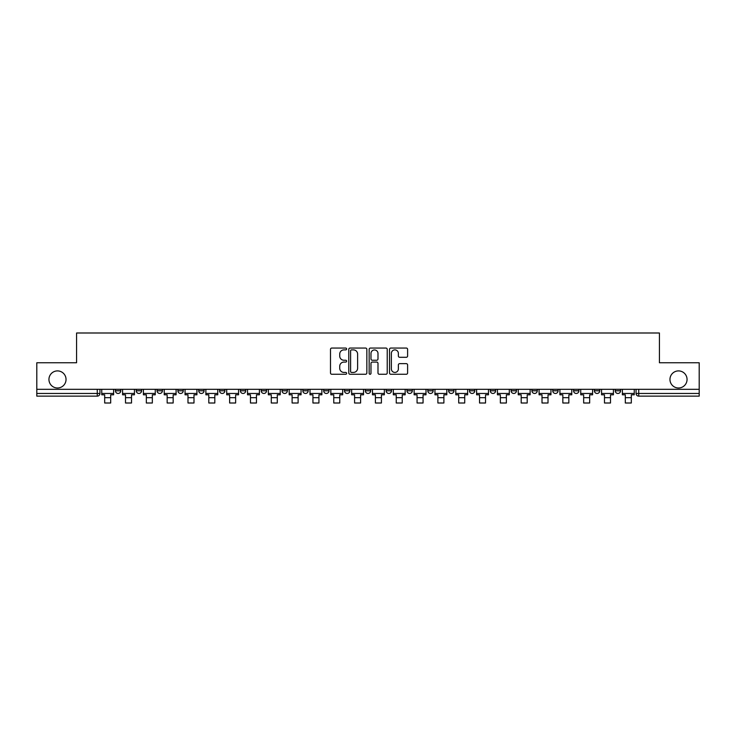 <?xml version="1.0" encoding="UTF-8"?>
<svg xmlns="http://www.w3.org/2000/svg" width="736" height="736" viewBox="0 0 736 736"><rect width="100%" height="100%" fill="white"/><g stroke="black" fill="none" stroke-linecap="round" stroke-linejoin="round"><path stroke-width="1.1" d="M346.638 348.974A0.92 0.92 0 0 0 345.727 348.054L331.798 348.054A1.306 1.306 0 0 0 330.492 349.361L330.492 372.95A1.306 1.306 0 0 0 331.798 374.265L345.727 374.265A0.92 0.92 0 0 0 346.638 373.345A0.92 0.92 0 0 0 345.727 372.425L343.924 372.425A4.195 4.195 0 0 1 339.728 368.23L339.728 366.27A4.195 4.195 0 0 1 343.924 362.075L345.727 362.075A0.92 0.92 0 0 0 346.638 361.155A0.92 0.92 0 0 0 345.727 360.244L343.924 360.244A4.195 4.195 0 0 1 339.728 356.049L339.728 354.08A4.195 4.195 0 0 1 343.924 349.885L345.727 349.885A0.92 0.92 0 0 0 346.638 348.974M669.962 379.445A8.547 8.547 0 0 0 678.509 387.992A8.547 8.547 0 0 0 687.056 379.445A8.547 8.547 0 0 0 678.509 370.907A8.547 8.547 0 0 0 669.962 379.445M48.944 379.445A8.547 8.547 0 0 0 57.491 387.992A8.547 8.547 0 0 0 66.038 379.445A8.547 8.547 0 0 0 57.491 370.907A8.547 8.547 0 0 0 48.944 379.445M615.232 390.798L615.232 389.326L615.232 390.798A2.668 2.668 0 0 0 617.9 393.466A2.668 2.668 0 0 1 615.232 390.798L620.568 390.798A2.668 2.668 0 0 1 617.9 393.466A2.668 2.668 0 0 0 620.568 390.798L620.568 389.326L620.568 390.798M552.754 390.798L552.754 389.326L552.754 390.798A2.668 2.668 0 0 0 555.422 393.466A2.668 2.668 0 0 1 552.754 390.798L558.1 390.798A2.668 2.668 0 0 1 555.422 393.466M531.935 390.798L531.935 389.326L531.935 390.798A2.668 2.668 0 0 0 534.603 393.466A2.668 2.668 0 0 1 531.935 390.798L537.271 390.798A2.668 2.668 0 0 1 534.603 393.466M469.458 389.326L469.458 390.798L474.794 390.798A2.668 2.668 0 0 1 472.126 393.466A2.668 2.668 0 0 1 469.458 390.798L469.458 389.326M448.629 389.326L448.629 390.798L453.974 390.798A2.668 2.668 0 0 1 451.297 393.466A2.668 2.668 0 0 1 448.629 390.798L448.629 389.326M344.503 389.326L344.503 390.798L349.848 390.798A2.668 2.668 0 0 1 347.171 393.466A2.668 2.668 0 0 1 344.503 390.798L344.503 389.326M282.026 389.326L282.026 390.798L287.371 390.798A2.668 2.668 0 0 1 284.703 393.466A2.668 2.668 0 0 1 282.026 390.798L282.026 389.326M240.378 389.326L240.378 390.798L245.723 390.798A2.668 2.668 0 0 1 243.046 393.466A2.668 2.668 0 0 1 240.378 390.798L240.378 389.326M219.558 389.326L219.558 390.798L224.894 390.798A2.668 2.668 0 0 1 222.226 393.466A2.668 2.668 0 0 1 219.558 390.798L219.558 389.326M177.9 390.798L177.9 389.326L177.9 390.798A2.668 2.668 0 0 0 180.578 393.466A2.668 2.668 0 0 1 177.9 390.798L183.246 390.798A2.668 2.668 0 0 1 180.578 393.466M136.252 390.798L136.252 389.326L136.252 390.798A2.668 2.668 0 0 0 138.92 393.466A2.668 2.668 0 0 1 136.252 390.798L141.597 390.798A2.668 2.668 0 0 1 138.92 393.466A2.668 2.668 0 0 0 141.597 390.798L141.597 389.326L141.597 390.798M406.29 357.291A1.306 1.306 0 0 0 407.606 355.985L407.606 349.361A1.306 1.306 0 0 0 406.29 348.054L390.834 348.054A1.306 1.306 0 0 0 389.519 349.361L389.519 372.95A1.306 1.306 0 0 0 390.834 374.265L406.29 374.265A1.306 1.306 0 0 0 407.606 372.95L407.606 364.955A1.306 1.306 0 0 0 406.29 363.648L399.676 363.648A1.306 1.306 0 0 0 398.369 364.955L398.369 368.92A3.505 3.505 0 0 1 394.864 372.425A3.505 3.505 0 0 1 391.359 368.92L391.359 353.39A3.505 3.505 0 0 1 394.864 349.885A3.505 3.505 0 0 1 398.369 353.39L398.369 355.985A1.306 1.306 0 0 0 399.676 357.291L406.29 357.291M36.8 389.326L36.8 362.756L76.581 362.756L76.581 332.994L659.419 332.994L659.419 362.756L699.2 362.756L699.2 389.326L36.8 389.326L36.8 393.466L99.94 393.466L99.94 389.326L99.94 393.466A2.668 2.668 0 0 1 97.272 396.134L36.8 396.134L36.8 393.466M366.85 349.361A1.306 1.306 0 0 0 365.544 348.054L350.078 348.054A1.306 1.306 0 0 0 348.772 349.361L348.772 372.95A1.306 1.306 0 0 0 350.078 374.265L365.544 374.265A1.306 1.306 0 0 0 366.85 372.95L366.85 349.361M370.456 348.054L385.922 348.054A1.306 1.306 0 0 1 387.228 349.361L387.228 372.95A1.306 1.306 0 0 1 385.922 374.265L379.298 374.265A1.306 1.306 0 0 1 377.991 372.95L377.991 363.382A1.306 1.306 0 0 0 376.685 362.075L372.287 362.075A1.306 1.306 0 0 0 370.981 363.382L370.981 373.345A0.92 0.92 0 0 1 370.061 374.265A0.92 0.92 0 0 1 369.15 373.345L369.15 349.361A1.306 1.306 0 0 1 370.456 348.054M636.06 389.326L636.06 393.466L699.2 393.466L699.2 396.134L638.728 396.134A2.668 2.668 0 0 1 636.06 393.466L636.06 389.326M699.2 389.326L699.2 393.466M599.748 389.326L599.748 390.798A2.668 2.668 0 0 1 597.08 393.466A2.668 2.668 0 0 1 594.403 390.798A2.668 2.668 0 0 0 597.08 393.466A2.668 2.668 0 0 0 599.748 390.798L599.748 389.326M594.403 389.326L594.403 390.798L599.748 390.798M578.919 389.326L578.919 390.798A2.668 2.668 0 0 1 576.251 393.466A2.668 2.668 0 0 1 573.583 390.798A2.668 2.668 0 0 0 576.251 393.466A2.668 2.668 0 0 0 578.919 390.798L573.583 390.798L573.583 389.326M558.1 389.326L558.1 390.798L558.1 389.326M537.271 389.326L537.271 390.798L537.271 389.326M511.106 389.326L511.106 390.798L516.442 390.798L516.442 389.326L516.442 390.798A2.668 2.668 0 0 1 513.774 393.466A2.668 2.668 0 0 1 511.106 390.798A2.668 2.668 0 0 0 513.774 393.466M495.622 390.798L495.622 389.326L495.622 390.798A2.668 2.668 0 0 1 492.954 393.466A2.668 2.668 0 0 1 490.277 390.798L495.622 390.798A2.668 2.668 0 0 1 492.954 393.466M490.277 389.326L490.277 390.798M474.794 389.326L474.794 390.798M453.974 389.326L453.974 390.798M433.145 389.326L433.145 390.798A2.668 2.668 0 0 1 430.477 393.466A2.668 2.668 0 0 1 427.809 390.798L433.145 390.798M427.809 389.326L427.809 390.798M412.316 389.326L412.316 390.798A2.668 2.668 0 0 1 409.648 393.466A2.668 2.668 0 0 1 406.98 390.798L412.316 390.798A2.668 2.668 0 0 1 409.648 393.466M406.98 389.326L406.98 390.798M391.497 389.326L391.497 390.798A2.668 2.668 0 0 1 388.829 393.466A2.668 2.668 0 0 1 386.152 390.798L391.497 390.798M386.152 389.326L386.152 390.798M370.668 389.326L370.668 390.798A2.668 2.668 0 0 1 368 393.466A2.668 2.668 0 0 1 365.332 390.798A2.668 2.668 0 0 0 368 393.466M365.332 389.326L365.332 390.798L370.668 390.798M349.848 389.326L349.848 390.798A2.668 2.668 0 0 1 347.171 393.466M329.02 389.326L329.02 390.798A2.668 2.668 0 0 1 326.352 393.466A2.668 2.668 0 0 1 323.684 390.798L329.02 390.798M323.684 389.326L323.684 390.798M308.191 389.326L308.191 390.798A2.668 2.668 0 0 1 305.523 393.466A2.668 2.668 0 0 1 302.855 390.798L308.191 390.798L308.191 389.326M302.855 389.326L302.855 390.798M287.371 389.326L287.371 390.798M266.542 389.326L266.542 390.798A2.668 2.668 0 0 1 263.874 393.466A2.668 2.668 0 0 1 261.206 390.798L266.542 390.798L266.542 389.326M261.206 389.326L261.206 390.798M245.723 390.798L245.723 389.326L245.723 390.798A2.668 2.668 0 0 1 243.046 393.466M224.894 390.798L224.894 389.326L224.894 390.798A2.668 2.668 0 0 1 222.226 393.466M204.065 389.326L204.065 390.798A2.668 2.668 0 0 1 201.397 393.466A2.668 2.668 0 0 1 198.729 390.798A2.668 2.668 0 0 0 201.397 393.466A2.668 2.668 0 0 0 204.065 390.798L204.065 389.326M198.729 389.326L198.729 390.798L204.065 390.798M183.246 389.326L183.246 390.798M162.417 389.326L162.417 390.798A2.668 2.668 0 0 1 159.749 393.466A2.668 2.668 0 0 1 157.081 390.798L162.417 390.798M157.081 389.326L157.081 390.798M120.768 389.326L120.768 390.798A2.668 2.668 0 0 1 118.1 393.466A2.668 2.668 0 0 1 115.432 390.798A2.668 2.668 0 0 0 118.1 393.466A2.668 2.668 0 0 0 120.768 390.798L120.768 389.326M115.432 389.326L115.432 390.798L120.768 390.798M351.523 349.885A0.92 0.92 0 0 0 350.603 350.805L350.603 371.514A0.92 0.92 0 0 0 351.523 372.425L353.418 372.425A4.195 4.195 0 0 0 357.613 368.23L357.613 354.08A4.195 4.195 0 0 0 353.418 349.885L351.523 349.885M377.991 353.464A3.505 3.505 0 0 0 374.486 349.959A3.505 3.505 0 0 0 370.981 353.464L370.981 358.929A1.306 1.306 0 0 0 372.287 360.244L376.685 360.244A1.306 1.306 0 0 0 377.991 358.929L377.991 353.464M101.743 393.466L113.629 393.466L113.629 394.8L110.685 394.8L110.685 403.006L104.678 403.006L104.678 394.8L101.743 394.8L101.743 389.326M113.629 393.466L113.629 389.326M122.572 393.466L134.449 393.466L134.449 394.8L131.514 394.8L131.514 403.006L125.506 403.006L125.506 394.8L122.572 394.8L122.572 389.326M134.449 393.466L134.449 389.326M143.391 393.466L155.278 393.466L155.278 394.8L152.343 394.8L152.343 403.006L146.335 403.006L146.335 394.8L143.391 394.8L143.391 389.326M155.278 393.466L155.278 389.326M164.22 393.466L176.097 393.466L176.097 394.8L173.162 394.8L173.162 403.006L167.155 403.006L167.155 394.8L164.22 394.8L164.22 389.326M176.097 393.466L176.097 389.326M185.049 393.466L196.926 393.466L196.926 394.8L193.991 394.8L193.991 403.006L187.984 403.006L187.984 394.8L185.049 394.8L185.049 389.326M196.926 393.466L196.926 389.326M205.868 393.466L217.755 393.466L217.755 394.8L214.811 394.8L214.811 403.006L208.803 403.006L208.803 394.8L205.868 394.8L205.868 389.326M217.755 393.466L217.755 389.326M226.697 393.466L238.574 393.466L238.574 394.8L235.64 394.8L235.64 403.006L229.632 403.006L229.632 394.8L226.697 394.8L226.697 389.326M238.574 393.466L238.574 389.326M247.517 393.466L259.403 393.466L259.403 394.8L256.468 394.8L256.468 403.006L250.461 403.006L250.461 394.8L247.517 394.8L247.517 389.326M259.403 393.466L259.403 389.326M268.346 393.466L280.223 393.466L280.223 394.8L277.288 394.8L277.288 403.006L271.28 403.006L271.28 394.8L268.346 394.8L268.346 389.326M280.223 393.466L280.223 389.326M289.174 393.466L301.052 393.466L301.052 394.8L298.117 394.8L298.117 403.006L292.109 403.006L292.109 394.8L289.174 394.8L289.174 389.326M301.052 393.466L301.052 389.326M309.994 393.466L321.88 393.466L321.88 394.8L318.936 394.8L318.936 403.006L312.938 403.006L312.938 394.8L309.994 394.8L309.994 389.326M321.88 393.466L321.88 389.326M330.823 393.466L342.7 393.466L342.7 394.8L339.765 394.8L339.765 403.006L333.758 403.006L333.758 394.8L330.823 394.8L330.823 389.326M342.7 393.466L342.7 389.326M351.642 393.466L363.529 393.466L363.529 394.8L360.594 394.8L360.594 403.006L354.586 403.006L354.586 394.8L351.642 394.8L351.642 389.326M363.529 393.466L363.529 389.326M372.471 393.466L384.358 393.466L384.358 394.8L381.414 394.8L381.414 403.006L375.406 403.006L375.406 394.8L372.471 394.8L372.471 389.326M384.358 393.466L384.358 389.326M393.3 393.466L405.177 393.466L405.177 394.8L402.242 394.8L402.242 403.006L396.235 403.006L396.235 394.8L393.3 394.8L393.3 389.326M405.177 393.466L405.177 389.326M414.12 393.466L426.006 393.466L426.006 394.8L423.062 394.8L423.062 403.006L417.064 403.006L417.064 394.8L414.12 394.8L414.12 389.326M426.006 393.466L426.006 389.326M434.948 393.466L446.826 393.466L446.826 394.8L443.891 394.8L443.891 403.006L437.883 403.006L437.883 394.8L434.948 394.8L434.948 389.326M446.826 393.466L446.826 389.326M455.777 393.466L467.654 393.466L467.654 394.8L464.72 394.8L464.72 403.006L458.712 403.006L458.712 394.8L455.777 394.8L455.777 389.326M467.654 393.466L467.654 389.326M476.597 393.466L488.483 393.466L488.483 394.8L485.539 394.8L485.539 403.006L479.532 403.006L479.532 394.8L476.597 394.8L476.597 389.326M488.483 393.466L488.483 389.326M497.426 393.466L509.303 393.466L509.303 394.8L506.368 394.8L506.368 403.006L500.36 403.006L500.36 394.8L497.426 394.8L497.426 389.326M509.303 393.466L509.303 389.326M518.245 393.466L530.132 393.466L530.132 394.8L527.197 394.8L527.197 403.006L521.189 403.006L521.189 394.8L518.245 394.8L518.245 389.326M530.132 393.466L530.132 389.326M539.074 393.466L550.951 393.466L550.951 394.8L548.016 394.8L548.016 403.006L542.009 403.006L542.009 394.8L539.074 394.8L539.074 389.326M550.951 393.466L550.951 389.326M559.903 393.466L571.78 393.466L571.78 394.8L568.845 394.8L568.845 403.006L562.838 403.006L562.838 394.8L559.903 394.8L559.903 389.326M571.78 393.466L571.78 389.326M580.722 393.466L592.609 393.466L592.609 394.8L589.665 394.8L589.665 403.006L583.657 403.006L583.657 394.8L580.722 394.8L580.722 389.326M592.609 393.466L592.609 389.326M601.551 393.466L613.428 393.466L613.428 394.8L610.494 394.8L610.494 403.006L604.486 403.006L604.486 394.8L601.551 394.8L601.551 389.326M613.428 393.466L613.428 389.326M622.371 393.466L634.257 393.466L634.257 394.8L631.322 394.8L631.322 403.006L625.315 403.006L625.315 394.8L622.371 394.8L622.371 389.326M634.257 393.466L634.257 389.326M97.272 389.326L97.272 396.134M638.728 389.326L638.728 396.134M104.678 397.67L110.685 397.67M125.506 397.67L131.514 397.67M146.335 397.67L152.343 397.67M167.155 397.67L173.162 397.67M187.984 397.67L193.991 397.67M208.803 397.67L214.811 397.67M229.632 397.67L235.64 397.67M250.461 397.67L256.468 397.67M271.28 397.67L277.288 397.67M292.109 397.67L298.117 397.67M312.938 397.67L318.936 397.67M333.758 397.67L339.765 397.67M354.586 397.67L360.594 397.67M375.406 397.67L381.414 397.67M396.235 397.67L402.242 397.67M417.064 397.67L423.062 397.67M437.883 397.67L443.891 397.67M458.712 397.67L464.72 397.67M479.532 397.67L485.539 397.67M500.36 397.67L506.368 397.67M521.189 397.67L527.197 397.67M542.009 397.67L548.016 397.67M562.838 397.67L568.845 397.67M583.657 397.67L589.665 397.67M604.486 397.67L610.494 397.67M625.315 397.67L631.322 397.67"/></g></svg>
